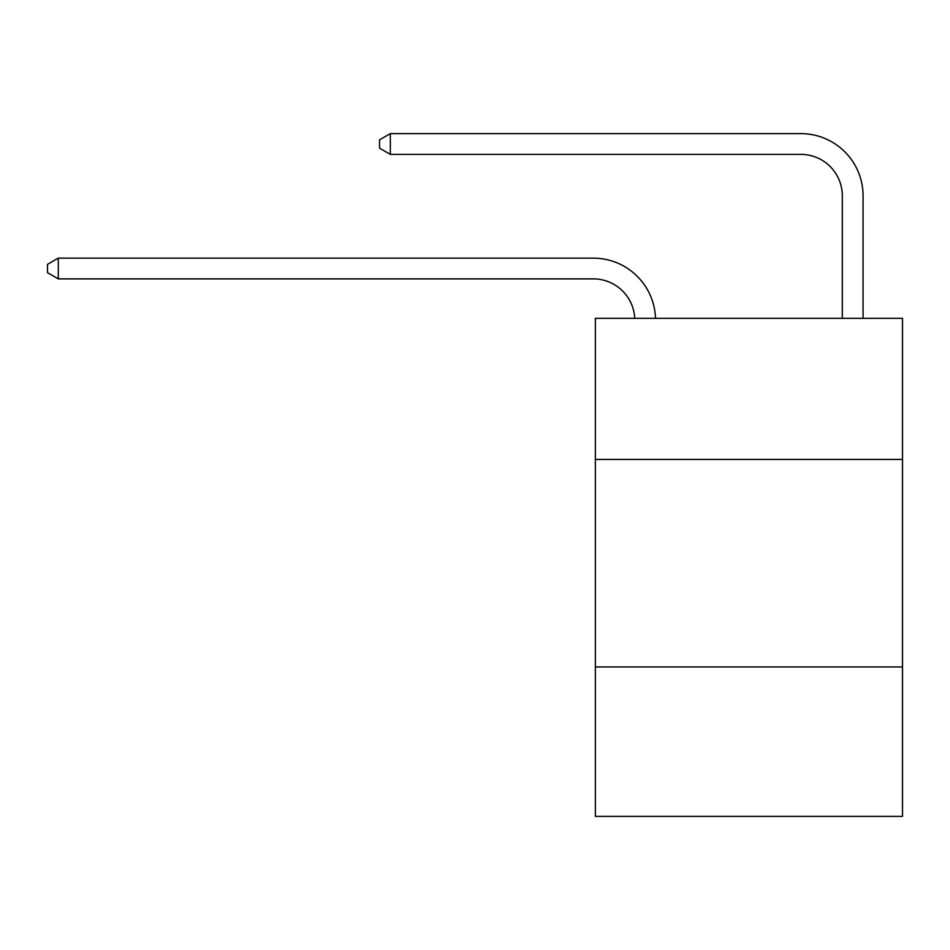 <?xml version="1.0" encoding="UTF-8"?>
<svg xmlns="http://www.w3.org/2000/svg" width="950" height="950" viewBox="0 0 950 950"><rect width="100%" height="100%" fill="white"/><g stroke="black" fill="none" stroke-linecap="round" stroke-linejoin="round"><path stroke-width="1.43" d="M902.5 459.432L902.5 318.321L595.365 318.321L595.365 459.432L902.5 459.432L902.5 816.383L595.365 816.383L595.365 459.432M902.5 666.959L595.365 666.959M593.287 278.884A41.503 41.503 0 0 1 634.742 318.321A41.503 41.503 0 0 0 593.287 278.884A41.503 41.503 0 0 1 634.742 318.321A41.503 41.503 0 0 0 593.287 278.884A41.503 41.503 0 0 1 634.742 318.321A41.503 41.503 0 0 0 593.287 278.884A41.503 41.503 0 0 1 634.742 318.321A41.503 41.503 0 0 0 593.287 278.884A41.503 41.503 0 0 1 634.742 318.321A41.503 41.503 0 0 0 593.287 278.884A41.503 41.503 0 0 1 634.742 318.321A41.503 41.503 0 0 0 593.287 278.884A41.503 41.503 0 0 1 634.742 318.321A41.503 41.503 0 0 0 593.287 278.884A41.503 41.503 0 0 1 634.742 318.321A41.503 41.503 0 0 0 593.287 278.884A41.503 41.503 0 0 1 634.742 318.321A41.503 41.503 0 0 0 593.287 278.884A41.503 41.503 0 0 1 634.742 318.321A41.503 41.503 -42.7 0 0 593.287 278.884L58.294 278.884L47.5 272.662L47.5 264.361L58.294 258.139L593.287 258.139A62.261 62.261 0 0 1 655.512 318.321M842.318 318.321L842.318 195.878A41.503 41.503 0 0 0 800.814 154.375L390.331 154.375L379.537 148.153L379.537 139.852L390.331 133.618L800.814 133.618A62.261 62.261 0 0 1 863.075 195.878L863.075 318.321M58.294 278.884L58.294 258.139L593.287 258.139M842.318 195.878A41.503 41.503 0 0 0 800.814 154.375A41.503 41.503 0 0 1 842.318 195.878A41.503 41.503 0 0 0 800.814 154.375A41.503 41.503 0 0 1 842.318 195.878A41.503 41.503 0 0 0 800.814 154.375A41.503 41.503 0 0 1 842.318 195.878A41.503 41.503 0 0 0 800.814 154.375A41.503 41.503 0 0 1 842.318 195.878A41.503 41.503 0 0 0 800.814 154.375A41.503 41.503 0 0 1 842.318 195.878A41.503 41.503 0 0 0 800.814 154.375A41.503 41.503 0 0 1 842.318 195.878A41.503 41.503 0 0 0 800.814 154.375A41.503 41.503 0 0 1 842.318 195.878A41.503 41.503 0 0 0 800.814 154.375A41.503 41.503 0 0 1 842.318 195.878A41.503 41.503 0 0 0 800.814 154.375A41.503 41.503 0 0 1 842.318 195.878A41.503 41.503 0 0 0 800.814 154.375M390.331 154.375L390.331 133.618L800.814 133.618"/></g></svg>
